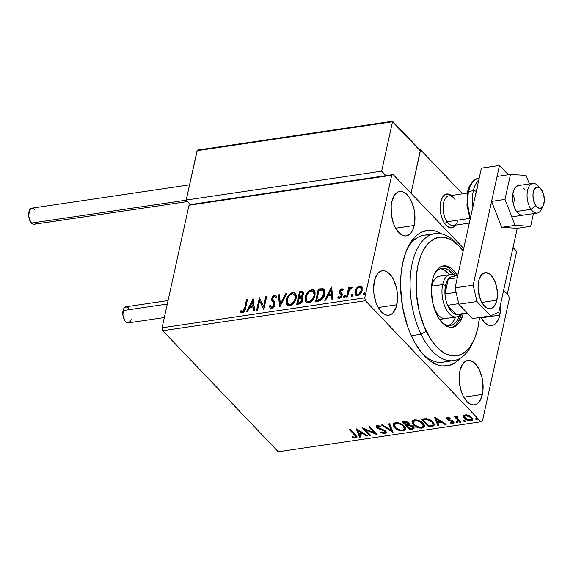 <?xml version="1.0" encoding="UTF-8"?>
<svg xmlns="http://www.w3.org/2000/svg" width="573" height="573" viewBox="0 0 573 573"><rect width="100%" height="100%" fill="white"/><g stroke="black" fill="none" stroke-linecap="round" stroke-linejoin="round"><path stroke-width="0.86" d="M472.603 342.726A64.176 33.263 -98.4 0 1 453.701 360.596L442.843 362.2A64.176 33.263 -98.4 0 1 422.365 353.598A64.176 33.263 81.6 0 0 448.143 360.524M460.191 358.283A68.459 35.483 -98.4 0 1 423.769 355.188A68.459 35.483 -98.4 0 1 402.848 262.312L401.028 274.252L400.599 287.116L402.568 307.042L407.51 326.209L409.752 332.139L415.002 342.962L421.098 352.058L424.392 355.854L431.311 361.742L438.452 365.187L442.019 365.954L448.981 365.517L455.485 362.494L460.191 358.283M414.236 225.461A22.462 11.639 -98.4 0 1 406.293 235.911A22.462 11.639 -98.4 0 1 394.224 225.253A22.462 11.639 -98.4 0 1 391.782 201.925L391.18 205.843L391.359 214.424L393.307 222.89L394.869 226.672L396.738 229.959L401.121 234.55L403.464 235.682L405.791 235.969L408.005 235.396L410.032 233.992L411.794 231.807L413.212 228.928L414.838 221.543L414.659 212.963L413.892 208.629L411.149 200.708L409.28 197.427L404.896 192.836L402.554 191.704L400.226 191.418L398.013 191.991L395.986 193.395L394.224 195.579L391.782 201.925A22.462 11.639 -98.4 0 1 399.725 191.468A22.462 11.639 -98.4 0 1 411.794 202.126A22.462 11.639 -98.4 0 1 414.236 225.461L395.664 228.204L414.236 225.461M482.366 394.432A22.462 11.639 -98.4 0 1 474.423 404.882A22.462 11.639 -98.4 0 1 462.347 394.224A22.462 11.639 -98.4 0 1 459.904 370.896L459.166 379.032L459.489 383.394L461.437 391.86L462.991 395.642L466.974 401.587L469.244 403.521L471.593 404.653L473.914 404.932L476.134 404.366L478.161 402.962L481.341 397.898L482.96 390.514L482.788 381.933L482.022 377.6L479.279 369.678L475.296 363.733L470.684 360.675L468.356 360.388L466.135 360.954L464.109 362.365L462.354 364.55L459.904 370.896A22.462 11.639 -98.4 0 1 467.847 360.438A22.462 11.639 -98.4 0 1 479.923 371.096A22.462 11.639 -98.4 0 1 482.366 394.432L463.793 397.175L482.366 394.432M499.806 315.121A22.462 11.639 -98.4 0 1 491.856 325.571A22.462 11.639 -98.4 0 1 480.926 317.313L484.414 322.277L486.685 324.211L489.027 325.342L491.355 325.629L493.575 325.056L495.602 323.652L498.775 318.588L500.401 311.203L500.437 304.793A22.462 11.639 -98.4 0 1 499.806 315.121L481.227 317.872L499.806 315.121M396.803 304.764A22.462 11.639 -98.4 0 1 388.859 315.222A22.462 11.639 -98.4 0 1 376.783 304.564A22.462 11.639 -98.4 0 1 374.341 281.228L373.603 289.372L373.925 293.727L375.874 302.2L377.428 305.982L381.41 311.927L383.681 313.861L386.023 314.985L388.351 315.272L390.571 314.706L392.598 313.302L395.778 308.231L397.397 300.846L397.225 292.273L396.459 287.94L393.715 280.018L391.846 276.73L387.463 272.139L385.12 271.015L382.793 270.728L380.572 271.294L378.545 272.698L376.79 274.882L374.341 281.228A22.462 11.639 -98.4 0 1 382.284 270.778A22.462 11.639 -98.4 0 1 394.36 281.436A22.462 11.639 -98.4 0 1 396.803 304.764L378.23 307.515L396.803 304.764M162.746 330.721L365.445 300.739L480.962 421.785L278.256 451.76L162.746 330.721L162.073 327.792L189.018 205.227L391.724 175.252L364.772 297.817L162.073 327.792L189.018 205.227L190.487 204.547L393.185 174.572L190.487 204.547L186.204 200.063L190.487 204.547L189.018 205.227L391.724 175.252L393.185 174.572L463.722 248.481L393.185 174.572L391.724 175.252L364.772 297.817L365.445 300.739L364.772 297.817L162.073 327.792L162.746 330.721L278.256 451.76L480.962 421.785L365.445 300.739L162.746 330.721M463.571 416.22L463.772 417.302L465.104 418.899L469.129 420.783L472.267 420.317L472.474 418.383L469.695 415.848L466.143 414.831L463.707 415.769L464.567 418.397C466.093 420.03 468.227 420.833 470.956 420.818L472.668 419.644L471.715 417.337L468.821 415.439L465.297 414.888L463.6 416.062M459.818 422.351L460.792 422.208L456.939 417.674L457.19 416.922L457.963 416.886L457.848 416.213L456.43 416.299L456.122 417.316L455.32 416.478L454.346 416.621L459.818 422.351L459.976 421.635L455.084 416.507L459.976 421.635L459.818 422.351L460.792 422.208L457.225 418.29L457.848 416.213L456.917 416.127L456.122 417.316L455.32 416.478L454.346 416.621L459.818 422.351M447.499 417.516L446.56 418.226L447.312 419.522L452.749 422.022L452.441 422.731L450.292 422.387L450.235 422.996L452.319 423.511L453.73 423.196L453.888 422.108L452.949 421.076L448.022 419.121L448.036 418.261L450.056 418.634L450.156 418.054L448.15 417.509L446.575 418.154L447.076 419.293L452.512 421.692L452.204 422.788L450.292 422.387L450.235 422.996L452.985 423.476L453.995 422.774L453.458 421.52L448.022 419.121L448.229 418.211L450.056 418.634L450.156 418.054L447.499 417.516M431.734 426.505L433.854 425.825L434.377 424.428L433.546 422.659L431.218 420.496L427.021 418.72L421.305 419.092L428.79 426.942L431.734 426.505L431.899 425.782L428.955 426.219L428.79 426.942L431.734 426.505L434.363 425.059L432.937 421.964L426.513 418.648L421.305 419.092L428.79 426.942L428.955 426.219L422.05 418.985L428.955 426.219L431.899 425.782L431.734 426.505M409.437 424.973L409.666 424.156L409.437 424.973L409.029 423.132L404.259 421.613L402.468 421.878L409.953 429.729L413.856 428.747L414.064 427.924L413.348 426.684L411.715 425.546L409.437 424.973L409.416 423.612L407.589 422.086L405.562 421.535L402.468 421.878L409.953 429.729L410.11 429.005L403.206 421.771L410.11 429.005L409.953 429.729L412.488 429.349L414.05 428.353L413.348 426.684L409.437 424.973L409.659 424.557M392.899 432.25L389.633 423.776L388.573 423.934L391.173 430.344L382.413 424.844L381.353 425.001L393.057 432.228L389.633 423.776L388.573 423.934L391.173 430.344L382.413 424.844L381.353 425.001L392.899 432.25M370.81 435.516L365.237 429.678L377.141 434.578L369.657 426.735L368.683 426.878L374.262 432.73L362.344 427.816L369.836 435.659L370.81 435.516L365.237 429.678L376.919 434.613L369.657 426.735L368.683 426.878L374.262 432.73L362.344 427.816L369.836 435.659L370.81 435.516M354.494 434.928L355.668 436.762L354.716 437.17L352.517 436.726L352.596 437.407L355.854 437.958L356.886 437.478L356.958 436.64L350.49 429.571L349.516 429.714L354.494 434.928L354.651 434.212L350.261 429.6L354.651 434.212L354.494 434.928L355.683 436.712L355.074 437.156L352.517 436.726L352.596 437.407L355.854 437.958L357.022 437.192L355.547 434.864L350.49 429.571L349.516 429.714L354.494 434.928M356.177 428.726L359.6 437.17L360.661 437.013L359.565 434.313L363.124 433.782L366.82 436.103L367.887 435.946L356.177 428.726L359.6 437.17L360.661 437.013L359.565 434.313L363.124 433.782L366.82 436.103L367.887 435.946L356.177 428.726M378.531 427.945L376.891 426.828L376.733 427.544L378.373 428.668L378.524 427.988L378.373 428.668L380.859 429.521L381.002 428.848L380.859 429.521L383.666 430.531L383.817 429.85L383.666 430.531L384.719 431.254L384.877 430.531L385.242 431.089L384.877 430.531L385.12 432.228L384.218 432.844L380.981 431.827L380.572 432.343L385.056 433.639L386.009 433.274L386.245 431.877L384.848 430.423L377.528 427.193L377.865 426.212L380.665 426.942L380.966 426.348L377.249 425.381L376.354 425.768L376.26 426.892L378.13 428.547L384.504 431.054L385.135 432.021L384.569 432.758L380.981 431.827L380.572 432.343L383.889 433.632L385.056 433.639L385.214 432.916L383.709 432.859M394.546 427.565L397.153 429.535L400.806 430.86L404.366 430.667L405.67 428.955L405.326 427.53L403.514 425.388L400.498 423.547L397.941 422.767L395.112 422.745L393.379 423.762L393.228 425.51L394.546 427.565L394.704 426.849L393.264 423.984L394.704 426.849L394.546 427.565C396.631 429.807 399.56 430.932 403.335 430.932L405.627 429.284L404.259 426.09C402.16 423.819 399.202 422.688 395.391 422.695L393.142 424.342L394.546 427.565M413.391 424.779L415.998 426.749L419.651 428.074L423.211 427.881L424.507 426.169L424.17 424.743L422.358 422.602L419.336 420.761L416.779 419.98L413.95 419.959L412.223 420.976L412.066 422.724L413.391 424.779L413.548 424.063L412.102 421.198L413.548 424.063L413.391 424.779C415.475 427.021 418.405 428.146 422.179 428.146L424.464 426.491L423.096 423.304C421.005 421.033 418.046 419.902 414.229 419.909L411.98 421.556L413.391 424.779M434.463 417.151L437.887 425.596L438.947 425.438L437.851 422.731L441.411 422.208L445.114 424.529L446.174 424.371L434.628 417.123L437.887 425.596L438.947 425.438L437.851 422.731L441.411 422.208L445.114 424.529L446.174 424.371L434.463 417.151M457.863 422.057L457.641 422.788L457.827 422.015L456.387 421.484L456.201 422.258L456.817 422.659L457.727 422.774L457.992 422.251L456.488 421.47L456.201 422.258L456.323 421.499M463.865 420.374L463.672 421.148L465.111 421.685L465.355 420.947L465.111 421.685L465.297 420.911L463.865 420.374L463.672 421.148L464.288 421.549L465.276 421.642L465.469 421.141L463.958 420.367L463.672 421.148L463.801 420.389M476.041 418.577L475.855 419.35L477.288 419.88L477.538 419.142L477.288 419.88L477.481 419.107L476.041 418.577L475.855 419.35L477.381 419.866L477.646 419.343L476.865 418.705L475.748 418.691L475.855 419.35L475.977 418.591M508.702 295.611L503.624 290.296L508.702 295.611L509.376 298.533L482.423 421.105L509.376 298.533L508.702 295.611M355.897 295.217L355.468 291.779L357.137 288.369L356.707 287.925L354.909 292.144L355.224 294.336L356.098 295.346L357.573 295.553L359.242 294.88L361.627 291.936L362.222 287.825L361.599 286.6L360.431 285.991L358.863 286.228L357.344 287.238L356.707 287.925L357.137 288.369L360.102 286.457L359.672 286.006L356.707 287.925L355.045 291.335L355.668 295.009L357.573 295.553C360.102 294.644 361.642 292.889 362.186 290.275L361.57 286.564M346.565 297.022L347.539 296.878L349.358 289.945L350.246 288.742L351.285 288.498L351.829 287.36L350.683 287.481L349.265 289.014L349.566 287.66L348.592 287.804L346.565 297.022L347.539 296.878L349.064 290.59L351.965 287.453L351.292 287.245L349.265 289.014L349.566 287.66L348.592 287.804L346.565 297.022M340.949 292.395L341.716 293.197L340.52 291.944L340.469 291.141L341.687 289.766L342.718 290.547L343.463 289.673L341.873 288.642L339.997 290.06L339.445 292.552L341.179 294.508L341.257 295.432L340.269 296.886L339.338 297.065L338.614 296.32L337.869 297.258L339.395 298.232L341.487 296.914L342.303 294.178L340.584 292.072L340.469 291.141L341.465 289.823L342.718 290.547L343.463 289.673L341.873 288.642L343.256 289.344M318.481 301.176L321.804 299.693L324.196 295.99L324.912 291.435L324.282 289.594L323.151 288.72L318.316 288.993L315.537 301.613L318.481 301.176C321.962 300.216 324.031 297.931 324.69 294.307L324.053 289.308L323.151 288.72L318.316 288.993L315.537 301.613L318.481 301.176M296.699 304.399L300.875 303.346L303.01 300.001L302.952 298.132L301.72 297.072L303.267 294.973L303.497 292.495L302.437 291.492L299.471 291.779L296.699 304.399L299.235 304.019C301.276 303.425 302.537 302.086 303.01 300.001L302.601 297.573L301.72 297.072L303.497 294.207L303.153 291.865L299.471 291.779L296.699 304.399M279.645 306.92L286.643 293.677L285.583 293.834L280.398 303.862L279.416 294.744L278.356 294.902L279.81 306.899L286.643 293.677L285.583 293.834L280.398 303.862L279.416 294.744L278.356 294.902L279.645 306.92M257.556 310.186L259.619 300.796L263.888 309.248L266.66 296.635L265.686 296.778L263.623 306.19L259.354 297.716L256.582 310.33L257.556 310.186L259.619 300.796L263.666 309.284L266.66 296.635L265.686 296.778L263.623 306.19L259.354 297.716L256.582 310.33L257.556 310.186M240.882 312.342L241.398 311.053L243.038 311.905L245.108 308.453L244.678 308.002L243.31 311.132L242.286 311.454L240.968 310.602L240.259 311.648L241.083 312.493L242.336 312.751L243.74 312.106L244.757 310.824L247.5 299.464L246.526 299.615L244.678 308.002L245.108 308.453L246.949 300.059L246.526 299.615L244.678 308.002L242.608 311.454L240.968 310.602L240.259 311.648L241.097 312.593M253.18 298.626L246.347 311.841L247.407 311.683L249.599 307.45L253.159 306.927L253.567 310.774L254.634 310.616L253.18 298.626L246.347 311.841L247.407 311.683L249.599 307.45L253.159 306.927L253.567 310.774L254.634 310.616L253.18 298.626M271.538 308.432L273.307 307.5L274.89 304.922L274.832 302.472L272.54 298.676L273.93 296.528L274.775 296.528L275.563 297.817L276.494 296.929L275.305 295.231L272.999 295.954L271.566 298.683L271.817 300.56L273.944 303.554L273.715 305.524L271.752 307.149L270.657 306.569L270.227 305.337L269.296 306.097L270.205 308.102L271.538 308.432C273.385 307.787 274.531 306.519 274.961 304.621L272.598 298.239L274.223 296.456L275.011 296.699L275.563 297.817L276.494 296.929L275.799 295.568L274.517 295.159L271.609 298.44L271.688 300.281L273.944 303.554L273.994 304.75L271.752 307.149L270.871 306.849L270.227 305.337L269.296 306.097L270.069 307.98L271.538 308.432M287.467 305.165L286.378 299.872L286.292 303.096L287.109 304.807L288.735 305.738L290.984 305.402L293.598 303.389L295.374 300.66L296.248 297.802L296.241 295.116L295.417 293.383L294.35 292.61L291.041 293.047L287.646 296.613L286.378 299.872L286.808 300.324C287.524 296.735 289.623 294.264 293.089 292.925L292.66 292.474C289.193 293.82 287.102 296.284 286.378 299.872L287.245 304.958L289.823 305.724C293.304 304.421 295.41 301.964 296.141 298.375L295.288 293.24L292.66 292.474L295.496 293.483M306.311 302.379L305.223 297.086L305.137 300.309L305.946 302.014L307.572 302.952L309.821 302.608L311.977 301.097L314.219 297.874L315.086 295.016L315.078 292.33L314.262 290.597L313.195 289.823L309.878 290.26L306.483 293.827L305.223 297.086L305.645 297.537C306.369 293.949 308.46 291.478 311.927 290.139L311.504 289.687C308.038 291.034 305.939 293.498 305.223 297.086L306.089 302.172L308.661 302.938C312.142 301.634 314.248 299.178 314.978 295.582L314.133 290.454L311.504 289.687L314.341 290.697M331.473 287.052L324.633 300.266L325.693 300.109L327.885 295.876L331.445 295.346L331.86 299.199L332.92 299.042L331.631 287.023L324.633 300.266L325.693 300.109L327.885 295.876L331.445 295.346L331.86 299.199L332.92 299.042L331.473 287.052M343.671 296.592L343.922 297.473L344.624 297.366L345.247 295.682L344.531 295.467L343.8 296.22L344.101 297.036L345.147 295.869L344.717 295.417L343.671 296.592L344.251 297.523L345.297 296.348L344.717 295.417L345.311 295.861L344.101 297.036L343.671 296.592M351.142 295.482L351.399 296.37L352.094 296.262L352.717 294.579L352.001 294.364L351.27 295.116L351.571 295.933L352.617 294.758L352.187 294.314L351.142 295.482L351.722 296.413L352.767 295.245L352.187 294.314L352.782 294.758L351.571 295.933L351.142 295.482M363.325 293.684L363.576 294.565L364.278 294.465L364.901 292.782L364.177 292.567L363.454 293.312L363.755 294.128L364.793 292.961L364.371 292.509L363.325 293.684L363.905 294.615L364.951 293.44L364.371 292.509L364.965 292.961L363.755 294.128L363.325 293.684M482.423 421.105L480.962 421.785L482.423 421.105M441.804 233.956L435.688 231.163L428.604 230.296L421.835 232.029L418.662 233.863L415.661 236.312L410.304 242.966L405.978 251.748L402.848 262.312A68.459 35.483 -98.4 0 1 407.833 247.457A68.459 35.483 -98.4 0 1 441.804 233.956M429.621 235.288A64.176 33.263 81.6 0 0 406.952 249.384A64.176 33.263 -98.4 0 1 424.063 235.224L434.921 233.619A64.176 33.263 -98.4 0 1 458.192 245.251M247.5 299.464L246.526 299.615L247.378 299.994L246.949 300.059L244.327 310.903L243.289 311.841L242.608 311.454L242.873 311.92L240.968 310.602L241.398 311.053L240.689 312.099L240.259 311.648L242.336 312.751C244.413 311.805 245.509 310.222 245.624 307.988L247.5 299.464M240.259 311.648L241.061 312.557M253.946 310.724L253.159 306.927L253.946 310.724M247.063 311.741L253.431 299.421L247.063 311.741M250.73 306.541L253.452 306.14L252.593 301.656L253.452 306.14L252.593 301.656L253.022 305.688L250.301 306.097L250.73 306.541L253.452 306.14L253.022 305.688L250.301 306.097L252.593 301.656L250.301 306.097L250.73 306.541M257.127 310.251L259.784 298.161L259.354 297.716L259.791 298.161L257.127 310.251M264.046 306.634L263.623 306.19L264.046 306.634L266.116 297.222L265.686 296.778L266.545 297.158L266.116 297.222L264.046 306.634M263.867 309.255L259.619 300.796L263.867 309.255M270.298 308.174L269.296 306.097L269.725 306.541L270.399 305.996L269.725 306.541L270.341 308.231M270.871 306.849L272.182 307.594L271.752 307.149L272.182 307.594L274.424 305.194L273.994 304.75L274.424 305.194L274.374 304.005L271.688 300.281L272.118 300.732L272.039 298.884L271.609 298.44L272.039 298.884L274.947 295.604L274.517 295.159L275.993 295.818M275.749 297.645L275.011 296.699M275.57 297.323L275.806 297.774M276.301 296.098L274.689 295.661L273.006 296.85M272.39 297.845L272.118 300.732L274.274 303.747M273.873 303.053L274.152 303.504M274.374 304.005L274.309 305.581L273.328 307.028L271.996 307.608L271.086 307.021M279.982 306.548L278.786 295.353L278.356 294.902L279.474 295.253L278.786 295.353L279.982 306.548M280.82 304.313L280.398 303.862L280.82 304.313L286.006 294.286L285.583 293.834L286.357 294.228L280.82 304.313M295.138 293.233L293.655 292.875L291.929 293.269L288.899 295.804M288.47 296.413L287.123 299.178L286.586 302.523M286.951 304.256L287.539 305.251M294.78 293.061L294.193 292.91M294.923 294.873L295.74 298.06L294.501 301.72L292.352 304.105L289.63 304.886M289.193 304.764L288.348 304.127M288.047 303.819L290.504 304.886C293.319 303.84 295.016 301.864 295.589 298.963L295.167 298.512C294.586 301.419 292.889 303.389 290.074 304.435L288.047 303.819L287.352 299.722C287.933 296.843 289.623 294.851 292.423 293.763L294.508 294.443L295.589 298.963L294.508 294.443M303.353 292.13L299.901 292.23L297.244 304.32L299.901 292.23L299.471 291.779L299.901 292.23L301.692 291.965L301.262 291.514L303.339 292.115M302.007 298.798L302.523 300.231M302.465 300.589L300.968 302.788L298.383 303.411L299.5 303.246L302.465 300.589L301.727 298.483L302.465 300.589L302.035 300.145L299.07 302.795L299.5 303.246L299.07 302.795L297.96 302.959L298.383 303.411L297.96 302.959L298.991 298.268L301.727 298.483M302.601 293.326L302.945 294.823L301.992 296.578L299.7 297.423L302.945 294.823L302.329 293.004L302.945 294.823L302.515 294.379L299.772 296.9L300.202 297.351L299.271 296.972L299.7 297.423L299.271 296.972L300.166 292.932L302.329 293.004M301.176 292.782L302.394 293.075L302.186 295.288L301.147 296.463L299.271 296.972L300.166 292.932L301.176 292.782M313.983 290.447L312.493 290.088L310.767 290.482L307.737 293.018M306.913 294.271L305.789 296.964L305.43 299.736M305.789 301.47L306.376 302.465M313.624 290.275L313.03 290.124M313.76 292.087L314.584 295.274L312.743 299.815L309.807 302L308.475 302.1L307.185 301.341M306.884 301.033L309.341 302.1C312.156 301.054 313.854 299.077 314.434 296.177L314.004 295.725C313.424 298.633 311.726 300.603 308.911 301.649L306.884 301.033L306.197 296.936C306.77 294.056 308.46 292.065 311.261 290.977L313.352 291.657L314.434 296.177L313.352 291.657M324.712 290.038L322.907 289.028L318.738 289.444L316.081 301.534L318.738 289.444L318.316 288.993L318.738 289.444L320.658 289.157L320.235 288.713L320.658 289.157L323.573 289.164L323.151 288.72L324.246 289.544M323.766 291.091L324.211 294.543L322.484 298.469L320.278 300.037L317.227 300.624L316.797 300.173L319.003 290.146L322.37 289.988L323.215 290.497L324.139 294.902L323.215 290.497M323.716 294.45L320.522 299.314L320.952 299.758L324.139 294.902L323.716 294.45L321.596 298.519L317.85 300.016L318.273 300.467L320.952 299.758L320.522 299.314L316.797 300.173L317.227 300.624L318.273 300.467L317.85 300.016L316.797 300.173L319.003 290.146L322.914 290.246L323.824 291.736L323.716 294.45M332.233 299.142L331.445 295.346L332.233 299.142M325.349 300.159L331.717 287.839L325.349 300.159M329.017 294.966L331.738 294.565L330.879 290.081L331.738 294.565L330.879 290.081L331.316 294.114L328.587 294.515L329.017 294.966L331.738 294.565L331.316 294.114L328.587 294.515L330.879 290.081L328.587 294.515L329.017 294.966M342.812 290.482L342.382 290.031L342.718 290.547M338.435 297.974L337.869 297.258L339.596 298.211L342.239 295.238L342.231 293.863L340.52 291.944M341.809 293.19L341.014 292.524M339.044 296.771L340.169 297.545L338.614 296.32L337.869 297.258L338.622 298.218M337.869 297.258L338.299 297.702L338.98 296.85L338.299 297.702L338.557 298.146M339.366 297.258L338.614 296.32M341.257 295.432L339.739 297.093L340.169 297.545L341.68 295.883L341.257 295.432L341.68 295.883L341.644 295.038L341.214 294.586L341.257 295.432M340.133 293.598L341.214 294.586M339.904 293.383L340.391 293.791M339.488 291.335L339.911 293.154L339.488 291.335L339.911 291.779L342.303 289.086L341.873 288.642L339.488 291.335M343.284 289.365L341.866 289.2L340.426 290.504L339.825 292.502L340.276 293.77M341.279 294.586L341.494 296.413L340.434 297.473L339.452 297.344M345.576 295.997L344.717 295.417M343.814 297.387L344.251 297.523M347.109 296.943L349.014 288.248L348.592 287.804L349.451 288.19L349.014 288.248L347.109 296.943M349.659 289.429L349.265 289.014L349.659 289.429M350.124 288.856L351.722 287.696L351.292 287.245L352.395 287.904M351.822 287.689L350.096 288.892M353.054 294.894L352.187 294.314M351.285 296.284L351.722 296.413M361.964 287.137L359.672 286.006L361.764 286.808L359.292 286.672L356.829 288.771L355.468 291.779L355.045 291.335L355.926 295.253M361.52 286.65L360.861 286.443M361.291 288.155L361.764 289.673L361.226 292.115L360.045 293.863L358.562 294.801M356.442 293.999L358.247 294.866L356.442 293.999L356.012 291.199C356.406 289.243 357.538 287.89 359.421 287.137L360.725 287.546L361.212 290.425C360.825 292.373 359.694 293.705 357.824 294.422L358.247 294.866L357.165 294.68L356.535 293.906M358.247 294.866C360.123 294.15 361.255 292.817 361.642 290.876L360.725 287.546M365.23 293.089L364.371 292.509M363.468 294.479L363.905 294.615M295.167 298.512L294.071 301.276L291.922 303.654L289.623 304.478L287.918 303.676L287.173 301.491L287.467 299.264L288.441 296.964L290.575 294.579L292.645 293.734L294.493 294.429L295.346 296.735L295.167 298.512M299.478 298.196L301.577 298.347L301.971 300.388L300.539 302.343L297.96 302.959L298.991 298.268L299.478 298.196M314.004 295.725L312.915 298.49L310.767 300.868L308.467 301.692L306.763 300.889L306.018 298.705L306.311 296.477L307.286 294.178L309.42 291.793L311.49 290.948L313.331 291.636L314.183 293.949L314.004 295.725M361.212 290.425L359.063 293.892L357.23 294.415L356.105 293.462L356.427 289.945L358.784 287.331L360.009 287.145L360.861 287.703L361.212 290.425M500.172 310.079L500.652 309.52M357.008 436.805L356.012 437.235L355.854 437.958L356.012 437.235L354.264 437.127L357.043 436.762M352.732 436.784L352.596 437.407L352.732 436.784M355.683 436.712L355.84 435.989L354.651 434.212L355.826 436.039M366.985 435.387L366.82 436.103L366.985 435.387L363.282 433.059L363.124 433.782L363.282 433.059L359.722 433.589L359.565 434.313L359.722 433.589L363.282 433.059L366.985 435.387M360.396 436.361L359.758 436.454L359.6 437.17L359.758 436.454L356.714 428.941L359.758 436.454L360.396 436.361M362.093 432.321L358.218 429.886L358.061 430.61L361.935 433.038L362.093 432.321L358.218 429.886L358.061 430.61L361.935 433.038L359.214 433.446L358.061 430.61L359.214 433.446L361.935 433.038L362.093 432.321M370.222 434.907L369.836 435.659L369.993 434.936L363.576 428.217L370.222 434.907M374.427 432.006L374.262 432.73L374.427 432.006L369.42 426.77L374.427 432.006M376.081 433.467L374.269 432.701L376.081 433.467M365.388 428.984L365.237 429.678L365.388 428.984M378.631 425.453L378.008 426.19L380.665 426.942L380.966 426.348L377.249 425.381L376.124 426.162L376.733 427.544L376.296 425.832M386.367 432.321L385.214 432.916L385.056 433.639L386.352 432.708L385.701 431.118L377.679 427.372L377.356 426.62L378.166 425.467L377.356 426.62M383.437 432.794L385.214 432.916L386.41 432.25M385.758 432.78L386.166 432.551M377.507 425.932L378.846 425.481M376.418 426.176L378.287 427.823M392.684 431.29L382.406 424.851L392.684 431.29M391.33 429.621L391.173 430.344L391.33 429.621L388.995 423.87L391.33 429.621M405.67 428.912L403.499 430.216L403.335 430.932L403.499 430.216L400.985 430.144M396.917 428.583L394.704 426.849L397.318 428.812M400.971 430.137L404.044 430.108L405.677 428.898M401.344 423.92L403.929 426.09L404.567 428.095M394.51 424.385L395.542 423.003L398.407 422.86M398.357 422.853L396.358 422.774L396.201 423.497C399.252 423.519 401.616 424.428 403.277 426.233L403.442 425.51L401.874 424.235M404.416 428.79L403.442 425.51L403.277 426.233L404.416 428.79L402.54 430.137C399.517 430.115 397.175 429.213 395.52 427.422L394.389 424.851L396.201 423.497L396.358 422.774L394.546 424.135L394.389 424.851M414.071 427.959L412.646 428.633L412.488 429.349L412.646 428.633L410.11 429.005L413.255 428.497L414.15 427.823M409.666 424.93L408.026 425.066L407.869 425.789L409.509 425.653L412.374 426.828L412.811 427.873L410.161 428.776L407.374 425.861L407.532 425.137L407.374 425.861L407.869 425.789L408.026 425.066L407.532 425.137L409.444 424.93M412.016 425.667L412.911 427.293M405.376 421.671L406.4 421.642L404.366 421.821L405.376 421.671L405.218 422.394L405.376 421.671M407.711 422.129L408.635 423.691M408.513 424.307L408.227 422.566L408.513 424.307L406.608 425.059L404.209 422.545L404.366 421.821L404.209 422.545L408.069 423.289L407.818 422.201M412.811 427.873L412.531 426.104L412.753 428.017L410.161 428.776L407.374 425.861L409.509 425.653L409.652 424.994L409.509 425.653L412.374 426.828L412.173 425.782M405.218 422.394L407.553 422.853L408.477 424.414L406.608 425.059L404.209 422.545L405.218 422.394M424.514 426.126L422.337 427.429L422.179 428.146L422.337 427.429L419.83 427.358M415.754 425.796L413.548 424.063L416.156 426.026M419.808 427.351L422.881 427.322L424.514 426.111M420.188 421.134L422.774 423.304L423.404 425.309M413.355 421.599L414.386 420.217L417.244 420.073M417.194 420.066L415.203 419.988L415.045 420.711C418.097 420.732 420.453 421.642 422.122 423.447L422.28 422.724L420.718 421.449M423.254 426.004L422.28 422.724L423.254 426.004L421.377 427.351C418.354 427.329 416.019 426.427 414.358 424.636L413.226 422.065L415.045 420.711L415.203 419.988L413.384 421.348L413.226 422.065M434.398 424.665L431.899 425.782L433.84 425.216L434.506 424.378M432.959 425.567L433.496 425.388M423.211 419.035L427.78 418.892L423.211 419.035L423.046 419.758L423.211 419.035M429.965 419.73L432.493 421.8L433.209 423.877M433.088 424.478L433.245 423.755L432.121 421.384L431.963 422.108L433.088 424.478L432.465 425.252L428.998 425.99L423.046 419.758L423.691 419.658L423.848 418.942L423.691 419.658L426.706 419.465L426.864 418.748L426.706 419.465L431.963 422.108L432.121 421.384L430.266 419.902M445.271 423.805L445.114 424.529L445.271 423.805L441.568 421.484L441.411 422.208L441.568 421.484L438.008 422.007L437.851 422.731L438.008 422.007L441.568 421.484L445.271 423.805M438.682 424.779L438.044 424.872L437.887 425.596L438.044 424.872L435 417.359L438.044 424.872L438.682 424.779M440.386 420.74L436.504 418.311L436.347 419.028L440.229 421.463L440.386 420.74L436.504 418.311L436.347 419.028L440.229 421.463L437.5 421.864L436.347 419.028L437.5 421.864L440.229 421.463L440.386 420.74M448.38 417.538L448.229 418.211L448.38 417.538M448.022 419.121L448.229 418.211M448.387 417.495L448.179 418.405M453.988 422.38L453.143 422.759L452.985 423.476L453.143 422.759L452.276 422.774M450.364 422.416L450.235 422.996L450.364 422.416M452.348 420.697L452.512 421.692L452.67 420.969L452.942 421.649L452.204 422.788M452.949 421.628L451.918 420.46M451.904 420.51L451.76 421.176L451.904 420.51M450.306 420.059L450.156 420.74L450.306 420.059M446.833 418.039L448.387 419.415L448.229 420.131L448.387 419.415L447.234 418.577L447.076 419.293L446.754 417.824M452.126 422.759L454.081 422.237M456.387 421.484L456.201 422.258L457.641 422.788L457.827 422.015M457.641 422.788L457.798 422.072L456.359 421.535L456.201 422.258M456.266 421.42L457.884 422.05M456.122 416.757L456.122 417.316M457.583 416.156L457.433 416.85L457.583 416.156L457.082 416.528M457.519 416.148L456.917 417.28L457.433 416.85M465.111 421.685L465.297 420.911M463.736 420.317L465.269 420.962L463.829 420.432L463.672 421.148M472.704 419.257L471.121 420.095L470.956 420.818L471.121 420.095L470.003 420.145M466.3 418.913L464.724 417.674L464.567 418.397L463.729 415.504L464.266 417.13L466.451 418.999M463.75 416.034L463.929 416.578M469.674 420.116L471.873 419.909L472.861 418.691M470.032 416.027L471.694 418.319M464.932 415.783L465.183 415.275M465.383 415.117L466.451 414.838M466.372 414.845L465.964 415.59L470.741 417.488L470.899 416.764L470.075 416.055M471.507 419.25L470.899 416.764L471.507 419.25L470.283 420.116L465.548 418.254L464.782 416.456L466.121 414.866L464.782 416.456M477.288 419.88L477.481 419.107M475.919 418.512L477.452 419.164L476.013 418.627L475.855 419.35M403.277 426.233L404.144 427.394L404.137 429.356L402.762 430.094L400.513 430.065L396.108 427.974L394.654 426.262L394.396 424.801L395.764 423.59L398.249 423.583L401.186 424.643L403.277 426.233M422.122 423.447L422.989 424.607L422.981 426.57L421.606 427.308L419.35 427.279L414.945 425.187L413.491 423.476L413.24 422.015L414.608 420.804L417.087 420.79L420.03 421.857L422.122 423.447M423.046 419.758L426.498 419.45L429.105 420.102L432.157 422.315L433.052 424.6L432.221 425.367L428.998 425.99L423.046 419.758M470.741 417.488L471.536 419.042L471.235 419.723L468.907 420.066L465.942 418.634L464.775 416.507L465.67 415.647L467.353 415.654L470.741 417.488M457.455 221.758A14.977 7.764 -98.4 0 1 447.055 221.758L444.677 223.613A17.111 8.867 81.6 0 0 455.693 225.11A17.111 8.867 -98.4 0 1 451.753 227.861A17.111 8.867 -98.4 0 1 442.557 219.738A17.111 8.867 -98.4 0 1 440.694 201.961L440.136 208.164L440.959 214.782L443.051 220.82L444.476 223.32L446.08 225.347L449.597 227.682L453.057 227.467L455.943 224.731M419.93 149.925L420.575 149.825L462.554 193.824L420.575 149.825L411.027 193.259L420.575 149.825L419.93 149.925M451.309 195.486L448.91 194.175L445.443 194.39L442.557 197.126L440.694 201.961A17.111 8.867 -98.4 0 1 446.747 193.996A17.111 8.867 -98.4 0 1 451.309 195.486A17.111 8.867 81.6 0 0 440.766 201.653A17.111 8.867 81.6 0 0 444.677 223.613L444.677 223.613A17.111 8.867 -98.4 0 1 440.2 205.499A17.111 8.867 -98.4 0 1 446.747 193.996A17.111 8.867 -98.4 0 1 451.309 195.486M542.273 207.097A14.977 7.764 -98.4 0 1 537.23 213.056A14.977 7.764 -98.4 0 1 531.035 209.338A14.977 7.764 81.6 0 0 541.435 209.338L543.225 205.628A10.694 5.544 -98.4 0 1 535.798 205.635L531.035 209.338L516.552 211.48L531.035 209.338A14.977 7.764 -98.4 0 1 527.117 193.495A14.977 7.764 -98.4 0 1 532.847 183.424A14.977 7.764 -98.4 0 1 539.043 187.142M540.74 188.796L537.947 185.767A14.977 7.764 81.6 0 0 527.848 189.24A14.977 7.764 81.6 0 0 531.035 209.338L535.798 205.635A10.694 5.544 -98.4 0 1 533.52 191.275A10.694 5.544 -98.4 0 1 540.74 188.796A10.694 5.544 -98.4 0 1 541.521 189.778L539.415 187.679L538.298 187.192L536.149 187.435L534.38 189.24L533.005 194.226L533.148 198.322L534.888 204.11L536.815 206.86L539.021 208.214L541.17 207.978L542.939 206.173L544.314 201.187L543.777 195.028L541.521 189.778A10.694 5.544 -98.4 0 1 543.225 205.628M467.425 193.101L448.874 195.844A14.977 7.764 81.6 0 0 443.137 205.915A14.977 7.764 81.6 0 0 447.055 221.758L469.874 218.385L447.055 221.758A14.977 7.764 81.6 0 0 453.25 225.476L469.308 223.098M455.693 225.11A17.111 8.867 -98.4 0 1 451.753 227.861A17.111 8.867 -98.4 0 1 444.677 223.613L447.055 221.758A14.977 7.764 -98.4 0 1 443.867 201.66A14.977 7.764 -98.4 0 1 453.974 198.186A14.977 7.764 -98.4 0 1 455.069 199.562M512.935 247.944L516.595 251.776L507.284 294.128L516.595 251.776L516.259 250.867L516.595 251.776L512.935 247.944M419.988 149.983L392.562 121.247L392.526 121.77L197.284 150.305L186.204 200.063L197.062 150.678L392.526 121.77L381.668 171.155L186.204 200.063L381.668 171.155L392.526 121.77L420.338 150.907L411.027 193.259L420.296 150.455L392.476 121.283M385.944 175.639L381.668 171.155L385.944 175.639M199.032 150.105L392.319 121.519M197.735 150.062L198.351 149.997M168.054 300.567L125.91 306.799A8.129 4.212 81.6 0 0 123.037 310.587L167.295 304.041L123.037 310.587A8.129 4.212 81.6 0 0 123.918 319.032A8.129 4.212 81.6 0 0 128.295 322.886L164.322 317.557M131.167 319.104L130.794 320.357M130.279 321.403L128.911 322.699M128.108 322.907L126.418 322.391L124.835 320.73L122.887 315.107L123.41 309.334L124.556 307.5L126.941 306.884M127.786 307.293L129.369 308.954M189.548 184.843L31.794 208.171A8.129 4.212 81.6 0 0 28.65 214.302A8.129 4.212 81.6 0 0 31.472 223.069L186.304 200.17L31.472 223.069A8.129 4.212 81.6 0 0 34.172 224.258L187.636 201.56M33.986 224.279L32.296 223.764L30.713 222.102L28.765 216.479L29.287 210.706L31.171 208.364L32.819 208.257M33.664 208.665L34.487 209.367M36.156 222.775L34.788 224.072M522.748 215.197A14.977 7.764 -98.4 0 1 512.692 199.898L512.778 194.247L514.045 189.541L515.07 187.765L517.713 185.724M517.254 228.298L530.648 226.321L533.442 213.614L530.648 226.321L517.254 228.298L501.676 227.338L491.584 201.402L497.078 176.427L510.471 174.443L497.078 176.427L491.584 201.402L504.978 199.418L491.584 201.402L501.676 227.338L515.07 225.354L501.676 227.338L517.254 228.298L498.839 312.063L517.254 228.298M529.373 183.94L526.05 175.41L510.471 174.443L504.978 199.418L515.07 225.354L530.648 226.321L515.07 225.354L504.978 199.418L510.471 174.443L526.05 175.41L529.373 183.94M523.815 188.302L525.176 190.222M523.414 215.04L520.341 214.854L518.787 213.915L515.944 210.542L513.802 205.614L512.692 199.898A14.977 7.764 -98.4 0 1 518.372 185.566L532.847 183.424M515.041 202.849A14.977 7.764 81.6 0 0 512.792 194.125M496.841 300.209A18.186 9.426 -98.4 0 1 490.409 308.668A18.186 9.426 -98.4 0 1 480.632 300.044A18.186 9.426 -98.4 0 1 478.656 281.157L479.486 278.349L482.058 274.252L485.496 272.648L489.278 273.794L491.118 275.362L494.341 280.176L496.562 286.586L497.436 293.62L497.321 297.036L496.01 303.017L493.439 307.114L491.799 308.253L488.117 308.482L486.219 307.565L484.378 306.003L481.155 301.19L478.935 294.78L478.319 291.27L478.061 287.746L478.656 281.157A18.186 9.426 -98.4 0 1 485.087 272.691A18.186 9.426 -98.4 0 1 494.864 281.322A18.186 9.426 -98.4 0 1 496.841 300.209L481.807 302.429L496.841 300.209M499.484 165.482L473.169 285.161L476.944 301.534L490.631 315.881L498.839 312.063L490.631 315.881L472.532 318.559L458.844 304.213L472.532 318.559L490.631 315.881L476.944 301.534L458.844 304.213L476.944 301.534L473.169 285.161L455.069 287.839L458.844 304.213L455.069 287.839L481.384 168.161L455.069 287.839L473.169 285.161L499.484 165.482L481.384 168.161L499.484 165.482L508.337 174.758L499.484 165.482M478.061 287.689L479.336 296.348A18.186 9.426 81.6 0 0 478.061 287.696M467.224 197.298L467.912 192.822A2.142 1.082 12.4 0 1 467.632 192.084A2.142 1.082 12.4 0 1 468.65 191.432L473.355 190.737A2.142 1.082 12.4 0 1 476.235 191.59L475.554 196.066M472.904 206.738A27.812 14.411 -98.4 0 1 473.355 190.737L468.65 191.432A2.142 1.082 -167.6 0 0 467.632 192.084C467.812 187.6 473.842 177.959 478.484 178.489A27.812 14.411 81.6 0 0 468.65 191.432A27.812 14.411 81.6 0 0 470.555 217.418M477.409 187.629L476.235 191.59A2.142 1.082 -167.6 0 0 473.355 190.737A27.812 14.411 -98.4 0 1 478.792 179.965M467.067 202.119L468.306 212.053L470.311 218.535M459.575 246.684L456.788 243.654A64.176 33.263 81.6 0 0 415.318 253.18A64.176 33.263 81.6 0 0 421.069 334.245L426.24 331.23A59.9 31.042 -98.4 0 1 420.869 255.572A59.9 31.042 -98.4 0 1 459.575 246.684A59.9 31.042 -98.4 0 1 463.156 251.06L459.002 246.075L452.942 240.932L449.826 239.149L443.574 237.265L440.494 237.172L434.578 238.705L429.17 242.458L426.727 245.129L422.48 251.927L420.711 255.988L417.975 265.235L416.392 275.692L416.292 292.739L418.92 310.122L424.049 326.331L431.233 339.982L436.862 347.066L439.849 349.895L446.038 353.992L452.29 355.876L455.37 355.969L461.286 354.436L466.694 350.683L469.137 348.012L473.384 341.214L475.153 337.153L477.889 327.906L479.472 317.456M445.601 318.538L445.629 318.538A21.394 11.088 -98.4 0 1 434.757 309.749L434.57 309.356A21.394 11.088 -98.4 0 0 434.757 309.749L438.546 315.408L440.716 317.241L442.943 318.316L445.672 318.531M440.787 321.188L443.703 323.666L446.718 325.113L449.712 325.478L452.563 324.741L455.17 322.928L457.426 320.114L459.567 315.522A28.879 14.97 -98.4 0 1 450.349 325.407A28.879 14.97 -98.4 0 1 441.203 321.603M448.509 325.464A28.879 14.97 81.6 0 0 455.578 317.062M451.56 327.341A31.021 16.08 81.6 0 0 461.408 314.04L458.264 321.84L455.836 324.862M463.22 313.775A31.021 16.08 -98.4 0 1 452.469 327.255A31.021 16.08 -98.4 0 1 436.698 314.52L432.909 303.59L431.405 291.585L432.422 280.34L433.833 275.556L435.795 271.573L438.216 268.551L441.017 266.603L444.082 265.815L447.291 266.201L450.528 267.756L453.666 270.42L457.583 275.677A31.021 16.08 -98.4 0 0 443.395 265.886A31.021 16.08 -98.4 0 0 431.849 283.578A31.021 16.08 -98.4 0 0 436.698 314.52L439.283 319.054L442.198 322.721L445.336 325.385L448.573 326.939L451.782 327.326L454.847 326.538L457.648 324.59L460.069 321.568L463.22 313.775M453.701 360.596A64.176 33.263 -98.4 0 1 421.069 334.245L411.292 335.692L421.069 334.245A64.176 33.263 -98.4 0 1 411.027 270.227A64.176 33.263 -98.4 0 1 434.921 233.619M454.769 274.36L455.779 275.95A31.021 16.08 81.6 0 0 442.499 266.065M451.853 270.685L448.716 268.028L445.479 266.466M441.898 268.271A28.879 14.97 -98.4 0 0 434.241 274.553L437.077 270.75L439.684 268.938L442.535 268.2L445.522 268.565L448.537 270.012L453.587 275.061A28.879 14.97 -98.4 0 0 441.898 268.271L441.847 268.279M449.318 274.739A28.879 14.97 81.6 0 0 440.121 268.751M451.545 323.459L453.802 320.651L455.628 316.941M447.842 273.027L444.92 270.549L441.905 269.095M439.369 276.207A21.394 11.088 -98.4 0 0 431.44 288.198L432.78 282.876L434.133 280.133L435.802 278.048L437.729 276.709L439.842 276.157M421.069 334.245A64.176 33.263 81.6 0 0 471.722 344.66L473.513 340.949A59.9 31.042 -98.4 0 1 426.24 331.23L421.069 334.245M479.465 317.528A59.9 31.042 -98.4 0 1 473.513 340.949M459.496 314.083A19.253 9.977 -98.4 0 1 456.409 314.541A19.253 9.977 -98.4 0 1 447.592 305.302L451.603 311.719L453.974 313.646L456.409 314.541L447.592 305.302A19.253 9.977 -98.4 0 1 444.977 293.963A19.253 9.977 -98.4 0 1 445.543 285.411L444.977 293.963L448.251 279.101L446.661 281.873L445.543 285.411L442.664 284.559A21.394 11.088 81.6 0 0 446.94 310.559A21.394 11.088 81.6 0 0 460.957 314.104A21.394 11.088 -98.4 0 1 456.495 316.933A21.394 11.088 -98.4 0 1 444.992 306.777A21.394 11.088 -98.4 0 1 442.664 284.559L431.806 286.163L442.664 284.559A21.394 11.088 -98.4 0 1 450.235 274.603A21.394 11.088 -98.4 0 1 455.327 276.014A21.394 11.088 81.6 0 0 442.664 284.559L445.543 285.411A19.253 9.977 -98.4 0 1 448.251 279.101A19.253 9.977 -98.4 0 1 453.931 276.458M467.382 313.159L457.985 314.548A19.253 9.977 81.6 0 1 456.409 314.541L467.181 312.951L456.409 314.541L447.592 305.302A19.253 9.977 81.6 0 1 444.977 293.963L456.101 292.323L444.977 293.963L448.251 279.101L457.29 277.769L448.251 279.101A19.253 9.977 81.6 0 1 452.355 276.451L457.748 275.656M447.592 305.302L458.715 303.654L447.592 305.302M479.214 295.897L478.068 288.162A17.971 9.311 -98.4 0 1 479.214 295.89M275.799 295.568L276.229 296.012M287.245 304.958L287.675 305.409M306.089 302.172L306.512 302.623M343.048 289.093L343.471 289.537M340.77 292.323L341.2 292.767M355.668 295.009L356.098 295.46M385.12 432.228L385.285 431.505M405.627 429.284L405.784 428.561M424.464 426.491L424.622 425.775M447.785 418.541L447.943 417.817M511.746 216.823L537.23 213.056M513.036 247.486L516.244 250.852M392.541 121.24L197.964 150.011M478.484 178.489L479.135 178.396M467.632 192.091L466.945 205.557L470.175 219.158M439.333 276.215L450.235 274.603M439.548 319.433L456.495 316.933"/></g></svg>
